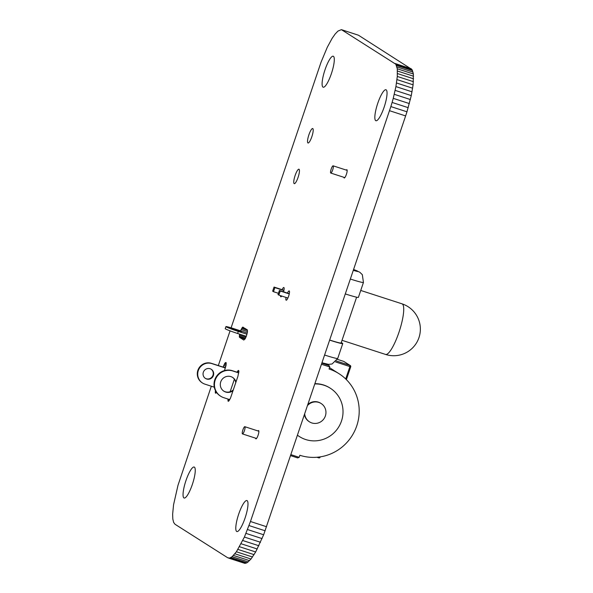 <?xml version="1.0" encoding="UTF-8"?>
<svg xmlns="http://www.w3.org/2000/svg" width="593" height="593" viewBox="0 0 593 593"><rect width="100%" height="100%" fill="white"/><g stroke="black" fill="none" stroke-linecap="round" stroke-linejoin="round"><path stroke-width="0.89" d="M321.925 363.205L328.893 365.466L329.76 366.948L321.554 364.295M329.76 366.948L329.063 369.009A45.609 44.386 -57.6 0 1 338.937 373.649A45.609 44.386 -57.6 0 1 354.644 431.044A45.609 44.386 -57.6 0 1 299.865 455.276L299.168 457.329L290.963 454.668M297.679 457.922L290.637 455.639L297.679 457.922L299.168 457.329M229.78 399.638L223.769 397.688A14.121 13.735 -57.6 0 1 220.715 396.25A14.121 13.735 -57.6 0 1 215.852 378.482A14.121 13.735 -57.6 0 1 232.804 370.981L238.771 372.915M220.715 396.25L220.292 395.983A14.121 13.735 -57.6 0 1 215.429 378.215A14.121 13.735 -57.6 0 1 232.389 370.714L232.804 370.981M238.794 372.789L232.389 370.714M297.523 435.292A28.694 27.923 122.4 0 0 299.072 436.352L299.495 436.618A28.694 27.923 122.4 0 0 338.447 427.39A28.694 27.923 122.4 0 0 330.279 388.2A28.694 27.923 122.4 0 0 324.075 385.272A28.694 27.923 122.4 0 0 314.905 383.945M330.279 388.2L329.856 387.926A28.694 27.923 122.4 0 0 323.652 385.005A28.694 27.923 122.4 0 0 315.002 383.671M232.449 377.333A8.146 7.924 -57.6 0 1 235.769 382.67M233.353 389.801A8.146 7.924 -57.6 0 1 223.709 391.069M233.049 390.705A8.146 7.924 -57.6 0 1 221.115 380.958A8.146 7.924 -57.6 0 1 235.992 382.003M297.538 435.255A28.694 27.923 122.4 0 0 299.495 436.618M307.648 405.382A10.859 10.57 -57.6 0 1 321.132 403.514L320.717 403.247A10.859 10.57 122.4 0 0 307.989 404.367M304.454 414.826A10.859 10.57 122.4 0 0 309.064 421.571L309.487 421.845A10.859 10.57 -57.6 0 1 304.713 414.055M321.132 403.514A10.859 10.57 -57.6 0 1 324.23 418.347A10.859 10.57 -57.6 0 1 309.487 421.845M246.977 334.237L238.319 331.435A10.859 0.608 -161.3 0 1 225.926 326.61A10.859 0.608 -161.3 0 1 234.102 328.752L247.274 333.021M238.319 331.435L237.623 333.488A10.859 0.608 -161.3 0 1 225.229 328.663L225.926 326.61M237.623 333.488L246.317 336.305L247.459 332.05L247.259 329.775L242.678 327.114L240.506 330.827M235.154 329.419L241.351 331.835L236.11 330.383L231.07 328.352L235.154 329.419M214.295 387.185L204.896 384.138A10.859 10.57 -57.6 0 1 198.803 369.365A10.859 10.57 -57.6 0 1 211.849 363.598L225.347 367.979M202.547 383.034L202.124 382.767A10.859 10.57 -57.6 0 1 211.427 363.331L225.384 367.853M210.107 368.735A5.433 5.285 -57.6 0 1 212.828 376.703A5.433 5.285 -57.6 0 1 203.584 371.618A5.433 5.285 -57.6 0 1 210.107 368.735M211.071 369.157A5.433 5.285 -57.6 0 1 212.405 376.436A5.433 5.285 -57.6 0 1 205.252 378.312M278.006 294.573L278.851 295.114L280.237 291.007L279.399 290.466L278.006 294.573M287.894 298.042L278.851 295.114M289.258 293.928L280.237 291.007M289.302 293.683L279.399 290.466M278.436 293.305L273.492 291.704L274.885 287.598L274.04 287.064L272.647 291.17L273.492 291.704M283.899 290.518L274.885 287.598M283.951 290.274L274.04 287.064M329.723 340.16A17.375 0.978 18.7 0 0 342.754 343.569A17.375 0.978 18.7 0 0 341.249 342.613M356.615 297.197L341.108 343.013A15.64 0.875 -161.3 0 1 329.76 340.063M345.371 293.943A17.375 0.978 18.7 0 0 358.402 297.352L363.442 282.461L362.323 274.655L359.758 272.209L353.636 269.511A8.687 0.489 18.7 0 1 357.994 271.461A8.687 0.489 18.7 0 1 353.354 270.349M244.872 426.708A3.803 0.845 108 0 1 244.427 430.674A3.803 0.845 108 0 1 242.478 433.92A3.803 0.845 108 0 1 242.848 430.044A3.803 0.845 108 0 1 244.827 426.693A3.803 0.845 108 0 1 244.872 426.708M330.731 173.037A3.803 0.845 -72 0 0 330.775 173.06A3.803 0.845 -72 0 0 332.755 169.702A3.803 0.845 -72 0 0 333.118 165.825A3.803 0.845 -72 0 0 331.176 169.079A3.803 0.845 -72 0 0 330.731 173.037M211.33 386.221L177.982 485.326L173.556 504.791L172.637 514.205L172.815 519.001L173.623 522.403L175.024 524.264L227.764 557.791L229.706 558.057L232.122 556.701L236.407 551.779L244.405 537.065L250.461 521.506L390.861 106.584L406.968 111.803L411.275 95.606L413.106 84.814L413.388 73.999L411.95 69.47L358.439 35.209L341.42 29.65L337.973 31.073L335.186 33.986L332.124 38.352L327.299 47.24L321.05 62.206L231.1 327.81M390.861 106.584L392.106 102.448L408.214 107.674M389.512 110.698L405.627 115.924L406.968 111.803M392.106 102.448L393.248 98.349L409.355 103.575M393.248 98.349L395.916 86.593L397.303 76.445L397.273 68.773L395.842 64.244L341.42 29.65M230.069 330.857L218.32 365.562M333.414 56.313A16.293 3.64 108 0 1 331.509 73.287A16.293 3.64 108 0 1 323.178 87.215A16.293 3.64 108 0 1 324.742 70.597A16.293 3.64 108 0 1 333.222 56.224A16.293 3.64 108 0 1 333.414 56.313M312.8 128.577A7.605 1.697 108 0 1 311.911 136.494A7.605 1.697 108 0 1 308.026 142.995A7.605 1.697 108 0 1 308.753 135.241A7.605 1.697 108 0 1 312.711 128.533A7.605 1.697 108 0 1 312.8 128.577M299.035 169.242A7.605 1.697 108 0 1 298.146 177.166A7.605 1.697 108 0 1 294.254 183.667A7.605 1.697 108 0 1 294.988 175.913A7.605 1.697 108 0 1 298.946 169.205A7.605 1.697 108 0 1 299.035 169.242M239.557 334.111L239.565 337.365L243.79 340.041L245.183 338.781L246.317 336.305M224.48 370.573L226.052 365.332L226.096 362.56L224.843 363.227L223.087 367.111M215.415 390.505L215.4 393.07L216.593 392.477M228.001 399.059L228.357 401.313L230.455 398.222L237.934 376.259L238.897 371.196L238.453 370.41L236.963 372.196M234.376 379.216L230.128 391.758M194.363 467.121A16.293 3.64 108 0 1 192.466 484.096A16.293 3.64 108 0 1 184.126 498.024A16.293 3.64 108 0 1 185.691 481.405A16.293 3.64 108 0 1 194.17 467.032A16.293 3.64 108 0 1 194.363 467.121M282.112 289.68A4.885 1.09 108 0 1 283.832 287.509A4.885 1.09 108 0 1 283.891 287.538A4.885 1.09 108 0 1 283.565 291.823M281.757 296.055A4.885 1.09 108 0 1 280.815 296.804A4.885 1.09 108 0 1 280.496 295.648M346.268 170.087A4.344 0.971 108 0 1 346.883 169.717A4.344 0.971 108 0 1 346.935 169.746A4.344 0.971 108 0 1 346.423 174.268A4.344 0.971 108 0 1 344.207 177.982A4.344 0.971 108 0 1 343.925 177.322M386.154 89.847A16.293 3.64 108 0 1 384.257 106.814A16.293 3.64 108 0 1 375.918 120.742A16.293 3.64 108 0 1 377.482 104.123A16.293 3.64 108 0 1 385.961 89.751A16.293 3.64 108 0 1 386.154 89.847M287.472 293.083A4.885 1.09 108 0 1 289.191 290.918A4.885 1.09 108 0 1 289.243 290.941A4.885 1.09 108 0 1 288.672 296.033A4.885 1.09 108 0 1 286.174 300.214A4.885 1.09 108 0 1 286.056 297.449M257.97 430.955A4.344 0.971 108 0 1 258.585 430.577A4.344 0.971 108 0 1 258.637 430.607A4.344 0.971 108 0 1 258.133 435.129A4.344 0.971 108 0 1 255.909 438.842A4.344 0.971 108 0 1 255.627 438.183M247.103 500.648A16.293 3.64 108 0 1 245.206 517.622A16.293 3.64 108 0 1 236.866 531.55A16.293 3.64 108 0 1 238.43 514.932A16.293 3.64 108 0 1 246.91 500.559A16.293 3.64 108 0 1 247.103 500.648M228.668 558.124L244.783 563.35L246.97 562.801L251.017 559.014L255.665 551.972L263.655 534.767L405.627 115.924M250.461 521.506L266.576 526.732M394.271 94.309L410.378 99.535M249.038 525.568L265.153 530.794M395.16 90.381L411.275 95.606M247.54 529.542L263.655 534.767M395.916 86.593L412.031 91.819M245.991 533.389L262.106 538.607M396.532 82.983L412.639 88.209M244.405 537.065L260.52 542.284M396.991 79.588L413.106 84.814M242.789 540.534L258.904 545.76M397.303 76.445L413.41 81.664M241.173 543.774L257.28 548.999M397.451 73.569L413.558 78.795M239.557 546.746L255.665 551.972M397.443 71.012L413.551 76.23M237.963 549.422L254.071 554.648M397.273 68.773L413.388 73.999M236.407 551.779L252.522 556.997M396.947 66.89L413.062 72.116M234.91 553.788L251.017 559.014M396.472 65.378L412.58 70.597M233.472 555.433L249.586 560.659M395.842 64.244L411.95 69.47M232.122 556.701L248.23 561.927M395.071 63.51L411.179 68.736M230.862 557.576L246.97 562.801M342.324 29.984L358.439 35.209M229.706 558.057L245.821 563.276M242.678 327.114L243.486 327.373M242.196 327.544L245.376 328.574M241.647 328.359L247.496 330.257M241.069 329.486L247.503 331.569M239.372 335.082L245.947 337.217M239.275 336.187L245.48 338.195M239.342 336.965L245.139 338.848M239.565 337.365L244.961 339.107M225.37 362.597L226.17 362.857M224.843 363.227L226.237 363.672M224.273 364.206L226.126 364.806M223.702 365.451L225.859 366.155M223.168 366.874L225.459 367.616M215.266 391.528L216.141 391.81M215.252 392.477L216.304 392.818M215.4 393.07L215.808 393.203M238.023 370.64L238.823 370.899M237.504 371.27L238.89 371.722M227.927 399.571L229.513 400.09M227.912 400.527L228.965 400.868M228.06 401.12L228.468 401.253M319.293 457.003L318.767 457.855L316.921 457.262L318.767 457.855A1.09 1.06 122.4 0 0 320.101 457.181L319.405 456.988M346.356 379.609L350.693 366.8M345.712 378.971L349.9 366.585L350.7 366.77A1.09 1.06 122.4 0 0 350.27 365.533L343.947 361.508A1.09 1.06 122.4 0 0 343.71 361.396L337.365 359.336M346.379 379.631L350.722 366.793A1.09 1.09 0 0 0 350.27 365.533A1.09 1.06 122.4 0 0 350.04 365.421L343.71 361.396L337.365 359.343M320.109 457.151L320.131 457.173A1.09 1.09 0 0 1 318.767 457.855M335.534 361.923L349.9 366.585L350.04 365.421L336.364 360.989M328.893 365.466L326.713 364.08M211.427 363.331L211.849 363.598M401.958 303.809A26.603 26.603 0 0 1 419.066 337.321A26.603 26.603 0 0 1 385.546 354.429A26.603 5.937 -72 0 0 399.408 330.953A26.603 5.937 -72 0 0 401.958 303.809L360.737 290.444M324.682 355.051A17.375 0.978 18.7 0 0 337.714 358.461L332.08 363.983L328.559 364.369L322.066 362.797M350.411 279.051A17.375 0.978 18.7 0 0 363.442 282.461M329.174 365.607L326.81 364.102M329.523 367.667L338.937 373.649M385.546 354.429L342.028 340.315M342.754 343.569L337.714 358.461M242.478 433.92L256.517 438.472M244.827 426.693L258.867 431.244M347.164 170.376L333.118 165.825M344.815 177.611L330.775 173.06"/></g></svg>
